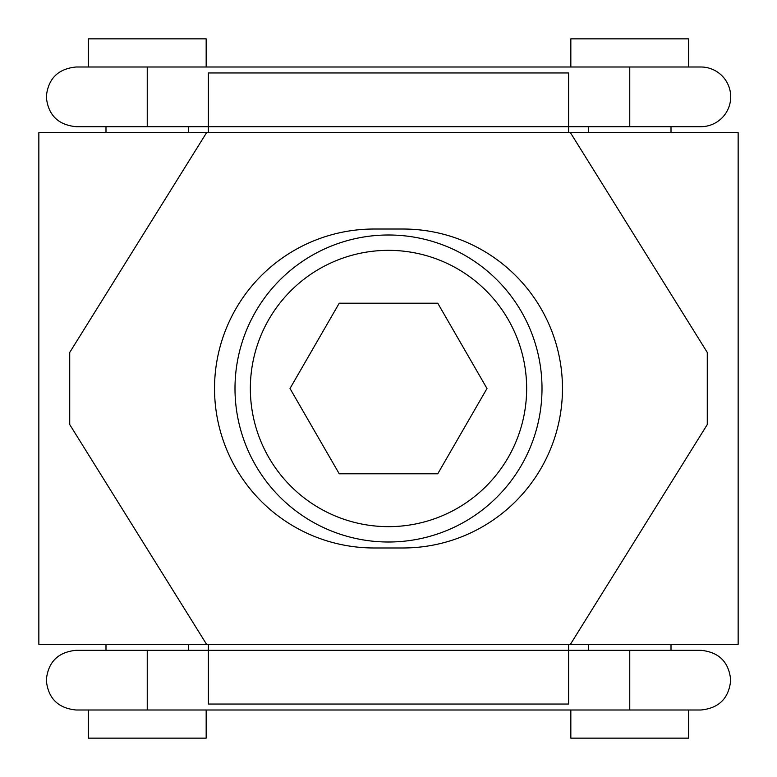 <?xml version="1.0" encoding="UTF-8"?>
<svg xmlns="http://www.w3.org/2000/svg" width="777" height="777" viewBox="0 0 777 777"><rect width="100%" height="100%" fill="white"/><g stroke="black" fill="none" stroke-linecap="round" stroke-linejoin="round"><path stroke-width="1.17" d="M403.001 229.021A159.479 159.479 0 0 1 562.47 388.5A159.479 159.479 0 0 1 403.001 547.979L373.999 547.979A159.479 159.479 0 0 1 214.53 388.5A159.479 159.479 0 0 1 373.999 229.021L403.001 229.021A159.479 159.479 0 0 1 562.47 388.5A159.479 159.479 0 0 1 403.001 547.979L373.999 547.979A159.479 159.479 0 0 1 214.53 388.5A159.479 159.479 0 0 1 373.999 229.021L403.001 229.021M542.006 388.5A153.506 153.506 0 0 1 388.5 542.006A153.506 153.506 0 0 1 234.994 388.5A153.506 153.506 0 0 1 388.5 234.994A153.506 153.506 0 0 1 542.006 388.5A153.506 153.506 0 0 1 388.5 542.006A153.506 153.506 0 0 1 234.994 388.5A153.506 153.506 0 0 1 388.5 234.994A153.506 153.506 0 0 1 542.006 388.5A153.506 153.506 0 0 1 388.5 542.006A153.506 153.506 0 0 1 234.994 388.5A153.506 153.506 0 0 1 388.5 234.994A153.506 153.506 0 0 1 542.006 388.5M486.994 388.5L437.752 473.805L339.248 473.805L290.006 388.5L339.248 303.195L437.752 303.195L486.994 388.5L437.752 473.805L339.248 473.805L290.006 388.5L339.248 303.195L437.752 303.195L486.994 388.5M570.415 644.337L707.274 424.553L707.274 352.447L570.415 132.663L206.585 132.663L69.726 352.447L69.726 424.553L206.585 644.337L570.415 644.337L707.274 424.553L707.274 352.447L570.415 132.663L206.585 132.663L69.726 352.447L69.726 424.553L206.585 644.337L738.15 644.337L738.15 132.663L570.415 132.663M206.167 710.003L206.167 738.15L88.316 738.15L88.316 710.003L629.758 710.003L629.758 650.31L568.609 650.31L568.609 644.337L588.51 644.337L568.609 644.337L588.51 644.337L588.51 650.31M208.391 644.337L208.391 650.31L76.146 650.31C58.013 652.078 48.067 662.033 46.299 680.157C48.067 698.29 58.013 708.236 76.146 710.003L147.241 710.003L147.241 650.31M206.167 66.997L206.167 38.85L88.316 38.85L88.316 66.997L700.854 66.997A29.847 29.847 0 0 1 730.701 96.843A29.847 29.847 0 0 1 700.854 126.69L568.609 126.69L568.609 72.96L208.391 72.96L208.391 126.69L147.241 126.69L147.241 66.997L76.146 66.997C58.013 68.764 48.067 78.71 46.299 96.843C48.067 114.967 58.013 124.922 76.146 126.69L147.241 126.69M206.585 644.337L38.85 644.337L38.85 132.663L206.585 132.663M188.49 126.69L188.49 132.663L208.391 132.663L188.49 132.663L208.391 132.663L208.391 126.69L568.609 126.69L568.609 132.663M570.833 66.997L570.833 38.85L688.684 38.85L688.684 66.997M208.391 704.04L208.391 650.31L568.609 650.31L568.609 704.04L208.391 704.04M688.684 710.003L688.684 738.15L570.833 738.15L570.833 710.003M526.651 388.5A138.151 138.151 0 0 1 388.5 526.651A138.151 138.151 0 0 1 250.349 388.5A138.151 138.151 0 0 1 388.5 250.349A138.151 138.151 0 0 1 526.651 388.5A138.151 138.151 0 0 1 388.5 526.651A138.151 138.151 0 0 1 250.349 388.5A138.151 138.151 0 0 1 388.5 250.349A138.151 138.151 0 0 1 526.651 388.5M629.758 66.997L629.758 126.69M629.758 650.31L700.854 650.31C718.987 652.078 728.933 662.033 730.701 680.157C728.933 698.29 718.987 708.236 700.854 710.003L629.758 710.003M671.007 126.69L671.007 132.663M588.51 126.69L588.51 132.663M105.993 650.31L105.993 644.337M188.49 650.31L188.49 644.337M105.993 132.663L105.993 126.69M671.007 644.337L671.007 650.31"/></g></svg>
